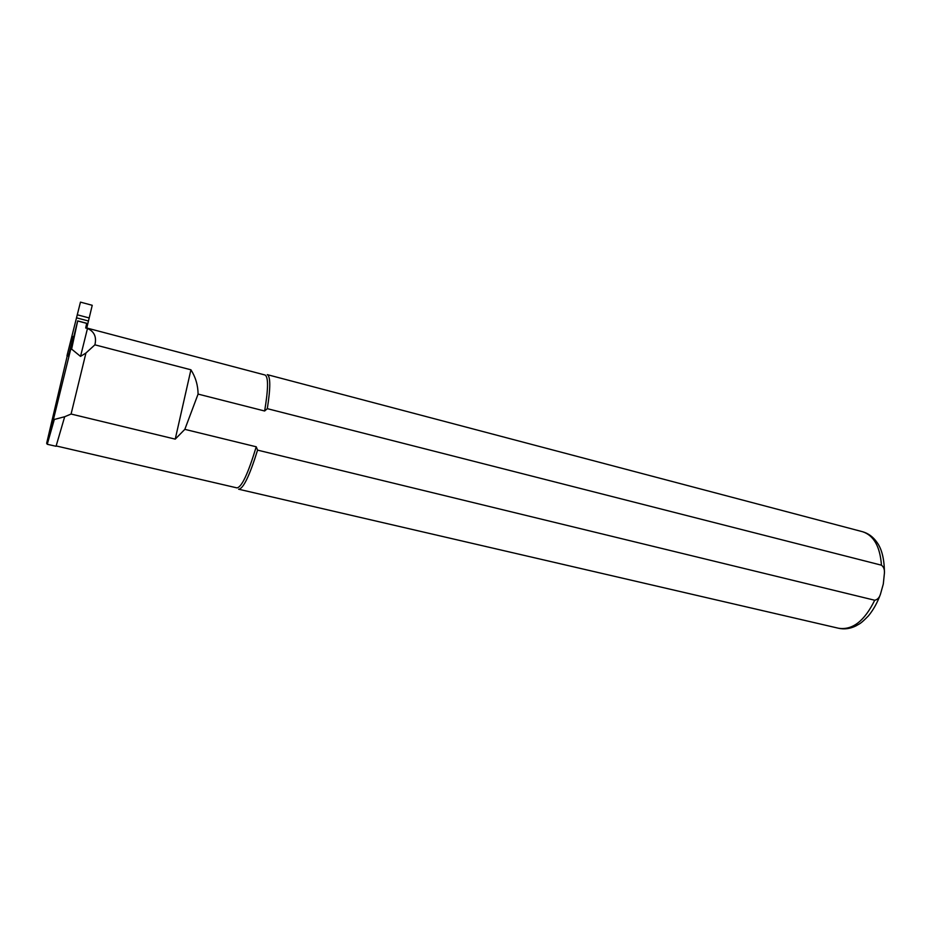 <?xml version="1.0" encoding="UTF-8"?>
<svg xmlns="http://www.w3.org/2000/svg" width="931" height="931" viewBox="0 0 931 931"><rect width="100%" height="100%" fill="white"/><g stroke="black" fill="none" stroke-linecap="round" stroke-linejoin="round"><path stroke-width="1.4" d="M66.985 355.747L80.462 302.121L66.985 355.747L68.987 356.259M72.083 336.347L73.561 336.731M86.769 328.015L92.239 305.298L80.462 302.121M76.645 317.867L88.48 321.009M67.183 355.142L68.37 355.444L68.975 354.024L73.258 336.65M67.707 353.908L68.894 354.211M77.331 314.806L89.143 317.948M70.872 341.06L72.094 341.374M77.634 320.881L86.711 323.29L85.687 327.991L87.479 328.457C94.299 331.506 96.766 336.964 94.892 344.831L190.925 369.793C195.591 377.171 197.977 385.271 198.082 394.092L264.637 411.002C268.337 388.972 268.477 376.985 265.079 375.018L264.974 374.995M67.253 355.817L46.655 443.296L53.637 418.613L54.312 419.474L64.681 416.727L71.082 414.039L85.943 353.012L80.532 356.398L71.617 349.102L70.581 349.753L77.692 320.904L71.617 349.102M64.681 416.727L56.058 446.275L47.213 444.273L56.058 446.275M53.637 418.613L70.581 349.753M264.637 411.002L267.302 408.662L881.448 565.187C883.67 566.874 884.659 569.435 884.438 572.902L883.31 583.993L880.482 594.129C879.411 597.632 877.479 599.669 874.709 600.239L257.573 450.127L256.234 446.787L184.827 429.354L175.237 439.129L71.082 414.039M238.604 489.217C243.189 489.008 249.52 475.985 257.573 450.127M267.302 408.662C270.607 387.785 270.595 376.438 267.244 374.634L862.327 531.659M56.244 445.961L236.87 487.867C241.595 487.483 248.042 473.786 256.234 446.787M198.082 394.092L184.827 429.354M175.237 439.129L190.925 369.793M94.892 344.831L85.943 353.012M54.312 419.474L47.26 444.238L46.655 443.296M80.532 356.398L87.479 328.457M86.699 323.371L77.995 321.067M880.482 594.129C877.502 602.427 873.511 609.654 868.483 615.81C860.139 624.375 859.802 623.526 855.868 625.946C850.038 628.774 844.266 629.542 838.552 628.25C852.459 630.38 864.503 621.035 874.709 600.239M881.448 565.187C880.074 546.637 873.825 535.488 862.676 531.752C868.39 533.405 873.15 536.931 876.967 542.342C881.866 549.034 884.357 559.217 884.438 572.902M838.552 628.25L238.72 489.24M265.079 375.018L85.745 327.735"/></g></svg>
